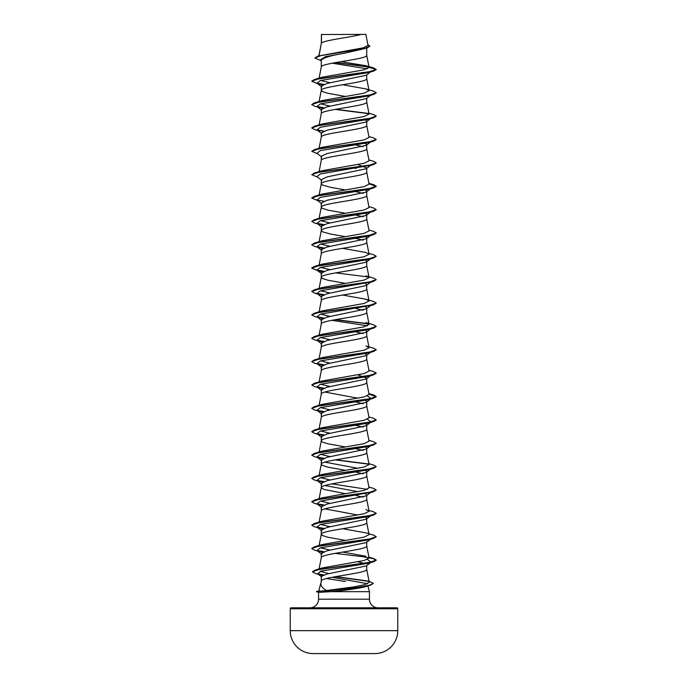 <?xml version="1.0" encoding="UTF-8"?>
<svg xmlns="http://www.w3.org/2000/svg" width="688" height="688" viewBox="0 0 688 688"><rect width="100%" height="100%" fill="white"/><g stroke="black" fill="none" stroke-linecap="round" stroke-linejoin="round"><path stroke-width="1.03" d="M374.951 653.591A5375.714 5375.714 0 0 1 373.73 653.6L314.27 653.6A5375.714 5375.714 0 0 1 313.049 653.591L374.951 653.591A22.936 22.936 0 0 0 397.759 630.655L397.759 608.777L290.241 608.777L290.241 630.655L397.759 630.655M313.049 653.591A22.936 22.936 0 0 1 290.241 630.655M361.2 34.4C351.086 37.324 323.351 40.257 321.459 43.181L321.459 34.52L365.861 34.4L368.011 45.442L363.04 47.859L317.865 56.098L364.201 48.624L369.92 46.13L367.848 44.625M309.953 607.814A8.6 8.6 0 0 0 318.553 599.205L318.553 592.351L316.411 591.585L326.508 590.528C322.19 587.999 320.341 585.376 320.978 582.641L321.434 581.506M397.759 608.777A0.972 0.972 0 0 0 396.787 607.814L291.213 607.814A0.972 0.972 0 0 0 290.241 608.777M378.047 607.814A8.6 8.6 0 0 1 369.447 599.205L318.553 599.205M321.287 580.956L320.978 582.641M320.935 582.796L318.742 590.958L320.058 590.923M367.908 585.935L369.447 591.68L369.447 599.205M318.561 592.359L330.799 591.68L369.447 591.68M367.435 559.473L371.073 562.165L366.222 565.957L327.144 574.007L321.279 576.338L321.279 581.016M366.721 565.57L366.721 569.397C368.132 573.285 319.868 577.18 321.279 581.076M321.459 34.52L321.279 43.593M319.034 55.754L321.279 43.645M320.84 60.578L314.906 57.99L321.038 55.513L367.014 48.091L344 53.303C330.197 55.651 322.62 58.007 321.279 60.363L321.279 66.96M366.721 48.177L366.721 55.332C368.132 59.228 319.868 63.124 321.279 67.02L318.94 79.008M370.376 72.016L366.222 75.267L327.118 83.437L321.279 86.163L321.279 90.326M366.721 74.872L366.721 78.699C368.132 82.594 319.868 86.49 321.279 90.386L322.388 91.547L327.935 93.301L345.324 96.44M370.376 95.383L366.222 98.633L327.11 106.803L321.279 109.53L321.279 113.752C319.868 109.856 368.132 105.961 366.721 102.065L366.721 98.238M319.112 124.855L321.279 113.752M370.376 118.749L366.222 122L327.118 130.17L321.279 132.896L321.279 137.118C319.868 133.223 368.132 129.327 366.721 125.431L366.721 121.217L365.595 120.039M319.112 148.23L321.279 137.118M364.133 142.786L366.721 144.583L366.222 145.366L327.11 153.536L321.279 156.262L321.279 160.424M366.721 144.583L366.721 148.797C368.132 152.693 319.868 156.589 321.279 160.485M357.889 164.552L366.721 167.949L366.214 168.732L327.11 176.902L321.279 179.628L321.279 183.851L322.388 185.02L330.644 187.351L345.324 189.905M366.721 167.949L366.721 172.163C368.132 176.059 319.868 179.955 321.279 183.851L319.112 194.962M365.595 190.137L366.721 191.316L366.222 192.098L327.118 200.268L321.279 202.994L321.279 207.157M366.721 191.316L366.721 195.53C368.132 199.425 319.868 203.321 321.279 207.217L322.388 208.387L327.935 210.132L345.324 213.271M319.112 218.328L321.279 207.217M365.595 213.504L366.721 214.682L366.222 215.464L327.11 223.643L321.279 226.361L321.279 230.583L322.388 231.753L330.644 234.083L345.324 236.638M366.721 214.682L366.721 218.896C368.132 222.792 319.868 226.687 321.279 230.583L319.112 241.694M365.595 236.87L366.721 238.048L366.222 238.831L327.11 247.001L321.279 249.727L321.279 253.889M366.721 238.048L366.721 242.262C368.132 246.158 319.868 250.054 321.279 253.949M365.595 260.236L366.721 261.414L366.222 262.197L327.118 270.367L321.279 273.093L321.279 277.255M366.721 261.414L366.721 265.628C368.132 269.524 319.868 273.42 321.279 277.316L322.388 278.485L327.935 280.231L345.324 283.37M319.112 288.427L321.279 277.316M365.595 283.602L366.721 284.78L366.214 285.563L327.11 293.742L321.279 296.459L321.279 300.622M366.721 284.78L366.721 288.994C368.132 292.89 319.868 296.786 321.279 300.682M365.595 306.968L366.721 308.147L366.222 308.929L327.118 317.099L321.279 319.825L321.279 323.988M366.721 308.147L366.721 312.361C368.132 316.256 319.868 320.152 321.279 324.048M365.595 330.335L366.721 331.513L366.222 332.295L327.11 340.474L321.279 343.192L321.279 347.354M366.721 331.513L366.721 335.727C368.132 339.623 319.868 343.518 321.279 347.414M364.133 353.082L366.721 354.879L366.214 355.662L327.11 363.84L321.279 366.558L321.279 370.72M366.721 354.879L366.721 359.093C368.132 362.989 319.868 366.885 321.279 370.78M357.889 374.848L366.721 378.245L366.222 379.028L327.118 387.198L321.279 389.924L321.279 394.086M366.721 378.245L366.721 382.459C368.132 386.355 319.868 390.251 321.279 394.147L319.112 405.258M366.721 401.611L366.222 402.394L327.11 410.573L321.279 413.299L321.279 417.513C319.868 413.617 368.132 409.721 366.721 405.825L366.721 401.611L365.595 400.433M319.112 428.624L321.279 417.513M365.595 423.799L366.721 424.978L366.222 425.76L327.118 433.939L321.279 436.665L321.279 440.819M366.721 424.978L366.721 429.192C368.132 433.087 319.868 436.983 321.279 440.879L322.388 442.049L327.935 443.803L345.324 446.933M319.112 451.99L321.279 440.879M365.595 447.166L366.721 448.344L366.222 449.126L327.11 457.305L321.279 460.031L321.279 464.185M366.721 448.344L366.721 452.558C368.132 456.454 319.868 460.349 321.279 464.245L322.388 465.415L327.935 467.169L345.324 470.3M319.112 475.356L321.279 464.245M365.595 470.532L366.721 471.71L366.222 472.493L327.11 480.671L321.279 483.397L321.279 487.611L323.756 489.366L345.324 493.666M366.721 471.71L366.721 475.924C368.132 479.82 319.868 483.716 321.279 487.611L319.112 498.723M366.721 495.076L366.222 495.859L327.118 504.037L321.279 506.764L321.279 510.978C319.868 507.082 368.132 503.186 366.721 499.299L366.721 495.076L365.595 493.898M319.112 522.089L321.279 510.978M365.595 517.264L366.721 518.442L366.222 519.225L327.11 527.404L321.279 530.13L321.279 534.284M366.721 518.442L366.721 522.665C368.132 526.552 319.868 530.448 321.279 534.344L322.388 535.513L327.935 537.268L345.324 540.398M366.721 541.809L366.222 542.591L327.11 550.77L321.279 553.496L321.279 557.71C319.868 553.814 368.132 549.918 366.721 546.031L366.721 541.809M319.086 568.916L321.279 557.71M349.083 50.327L351.645 50.766M356.169 145.056L363.161 146.69M352.23 167.7L356.169 168.422M352.23 191.066L352.884 191.187M356.169 191.789L363.169 193.423M352.23 214.432L352.884 214.553M356.169 215.155L363.161 216.789M356.169 238.521L363.169 240.155M352.23 261.165L352.884 261.285M352.23 284.531L352.884 284.651M356.169 308.628L363.169 310.254M352.23 331.263L352.884 331.384M356.169 331.994L363.161 333.62M352.23 354.63L352.884 354.75M352.23 377.996L356.169 378.727M324.831 392.04L357.889 398.214M352.23 401.362L352.884 401.482M356.169 402.093L363.161 403.718M352.23 424.728L352.884 424.849M356.169 425.459L363.169 427.085M356.169 448.825L363.169 450.451M324.839 462.138L357.889 468.313M352.23 471.461L352.884 471.581M356.169 472.192L363.161 473.817M324.831 485.504L357.889 491.679M352.23 494.827L352.884 494.947M356.169 495.558L363.169 497.183M324.831 508.871L357.889 515.045M357.889 561.778L364.133 563.386M352.23 564.934L352.884 565.046M326.456 578.513L345.428 581.506M367.254 68.852L332.252 63.193M321.279 60.922L320.126 60.011L325.45 56.657L344 53.303M368.957 67.097L335.331 62.625M367.014 48.091L369.92 46.13M321.279 34.83L323.188 34.4M322.405 84.985L316.927 83.153L320.393 80.505L368.536 72.567L373.627 71.062L376.25 69.548L373.55 67.923L366.334 65.799L341.136 61.645M368.742 66.856L335.976 62.513M314.906 57.99L317.865 56.098M369.078 67.433L363.814 69.884L322.061 77.228L314.373 79.524L369 71.896L376.25 69.35L369.078 67.433L366.334 65.799M326.508 590.528L354.243 586.847L365.362 584.533L369.224 582.211L366.713 569.277M328.976 573.654L320.264 571.315M368.888 557.134L373.627 558.536L376.25 560.049L369.121 562.569L315.018 570.137L322.311 567.935L364.219 560.479L369.06 558.02L366.713 545.911M365.939 556.239L342.676 552.086M330.111 550.099L320.565 547.794M342.676 528.719L365.939 532.873L373.627 535.169L376.25 536.683L369.009 539.22L314.373 546.857L322.061 544.561L364.15 537.13L369.06 534.653L366.713 522.545M330.111 526.733L320.565 524.428M368.888 510.401L373.627 511.803L376.25 513.317L369.009 515.854L314.373 523.482L322.061 521.194L364.15 513.764L369.06 511.287L365.939 509.507M330.111 503.367L320.565 501.062M319.103 499.264L322.061 497.828L364.15 490.398L369.06 487.921L366.713 475.812M330.111 480L320.565 477.696M368.888 463.669L373.627 465.071L376.25 466.584L369.009 469.121L314.373 476.75L322.061 474.462L364.15 467.032L369.06 464.555M330.111 456.634L320.565 454.329M368.888 440.303L373.627 441.705L376.25 443.218L369.009 445.755L314.373 453.383L322.061 451.096L364.15 443.665L369.06 441.18L366.713 429.08M330.111 433.268L320.565 430.963M368.888 416.937L373.627 418.338L376.25 419.852L369.009 422.389L314.373 430.017L322.061 427.73L364.15 420.299L369.06 417.814L366.713 405.714M330.111 409.902L320.565 407.597M368.888 393.57L373.627 394.972L376.25 396.486L369.009 399.023L314.373 406.651L322.061 404.363L364.15 396.933L369.06 394.448L366.713 382.347M330.111 386.536L320.565 384.222M368.888 370.204L373.627 371.606L376.25 373.12L369.009 375.657L314.373 383.285L322.061 380.997L364.158 373.558L369.06 371.081L366.713 358.981M330.111 363.169L320.565 360.856M314.373 359.919L322.061 357.631L364.141 350.201L369.06 347.715L365.939 345.944L373.627 348.24L376.25 349.745L369.009 352.29L314.373 359.919L311.759 361.527M330.111 339.803L320.565 337.49M314.373 336.552L322.061 334.265L364.158 326.826L369.06 324.349L365.939 322.577L373.627 324.874L376.25 326.379L369.009 328.924L314.373 336.552L311.759 338.161M330.111 316.437L320.565 314.124M365.939 299.211L373.627 301.507L376.25 303.012L369.009 305.558L314.373 313.186L322.061 310.899L364.15 303.468L369.06 300.983L365.939 299.211L342.676 295.057M330.111 293.071L320.565 290.757M314.373 289.82L322.061 287.532L364.158 280.093L369.06 277.617L365.939 275.845L373.627 278.141L376.25 279.646L369.009 282.192L314.373 289.82L311.75 291.334L314.373 293.036L323.498 294.808M330.111 269.705L320.565 267.391M318.94 265.938L319.344 265.362M368.888 253.373L373.627 254.775L376.25 256.28L369.009 258.826L314.373 266.454L322.061 264.166L364.15 256.727L369.06 254.25L365.93 252.479L342.676 248.325M330.111 246.338L320.565 244.025M368.888 230.007L373.627 231.409L376.25 232.914L369 235.459L314.373 243.088L322.061 240.8L364.15 233.361L369.06 230.884L366.713 218.775M330.111 222.972L320.565 220.659M368.888 206.641L373.627 208.043L376.25 209.548L369 212.093L314.373 219.721L322.061 217.434L364.15 209.995L369.06 207.518L366.713 195.409M368.888 183.275L373.627 184.676L376.25 186.181L369 188.727L314.373 196.355L322.061 194.068L364.15 186.629L369.06 184.152L366.713 172.043M368.888 159.908L373.627 161.31L376.25 162.815L369 165.361L314.373 172.989L322.061 170.701L364.15 163.262L369.06 160.786L366.713 148.677M368.888 136.542L373.627 137.944L376.25 139.449L369 141.995L314.373 149.623L322.061 147.335L364.15 139.896L369.06 137.419L366.713 125.311M368.888 113.176L373.627 114.578L376.25 116.083L369 118.628L314.373 126.257L322.061 123.96L364.15 116.53L369.06 114.053L366.713 101.944M330.111 106.133L320.565 103.828M322.061 100.594L364.15 93.164L369.06 90.687L365.939 88.915L342.676 84.753M330.111 82.766L320.565 80.462M367.779 585.462C367.891 585.927 366.91 586.391 364.846 586.855C356.229 588.799 344.877 590.407 330.799 591.68M376.241 92.82L373.627 94.428L368.536 95.933L320.393 103.871L316.927 106.52L322.405 108.351M371.038 118.233L370.565 118.525M373.627 117.794L368.536 119.299L320.393 127.237L316.927 129.886L319.464 130.978L314.373 129.473L311.75 127.959L319 125.422L373.627 117.794L376.241 116.186M371.038 141.599L370.565 141.891M376.241 139.552L373.627 141.16L368.536 142.665L320.393 150.603L316.927 153.252L321.778 157.045M370.565 165.258L320.393 173.969L316.927 176.618L321.778 180.411M366.222 192.098L371.073 188.306L368.536 189.398L320.393 197.344L316.927 199.984L321.778 203.777M371.038 211.698L368.536 212.764L320.393 220.71L316.927 223.351L322.405 225.191M371.038 235.064L370.565 235.356M376.241 233.017L373.627 234.625L368.536 236.13L320.393 244.077L316.927 246.717L322.405 248.557M371.038 258.43L368.536 259.496L320.393 267.443L316.927 270.092L321.778 273.876M319.464 271.175L322.405 271.923M370.565 282.089L320.393 290.809L316.927 293.458L322.405 295.29M370.565 305.455L320.393 314.175L316.927 316.824L322.405 318.656M331.831 320.307L367.435 325.811M371.038 328.529L370.565 328.821M376.241 326.482L373.627 328.09L368.536 329.595L320.393 337.541L316.927 340.19L322.405 342.022M371.038 351.895L368.536 352.961L320.393 360.908L316.927 363.556L322.405 365.388M371.038 375.261L368.536 376.327L320.393 384.274L316.927 386.923L322.405 388.754M367.435 395.91L371.073 398.601L368.536 399.694L320.393 407.64L316.927 410.289L322.405 412.121M367.435 419.276L371.073 421.968L368.536 423.06L320.393 431.006L316.927 433.655L322.405 435.487M371.038 445.36L368.536 446.426L320.393 454.372L316.927 457.021L322.405 458.853M366.222 472.493L370.565 469.018M376.241 466.679L373.627 468.287L368.536 469.792L320.393 477.739L316.927 480.387L322.405 482.219M331.831 483.87L367.435 489.374M370.565 492.384L320.393 501.105L316.927 503.754L322.405 505.585M371.038 515.458L368.536 516.525L320.393 524.471L316.927 527.12L322.405 528.952M366.222 542.591L371.073 538.799L368.536 539.891L320.393 547.837L316.927 550.486L322.405 552.318M371.073 562.165L368.536 563.257L320.857 571.143L317.615 573.775L322.208 575.426M332.123 577.284L367.607 583.751M367.908 585.626L364.846 586.855M373.627 71.062L319 78.69L311.75 81.227L317.624 83.695M317.435 83.472L323.489 84.512M373.627 94.428L319 102.056L311.75 104.593L314.373 106.107L319.464 107.612M317.435 106.838L323.489 107.878M335.116 109.401L368.897 113.718M317.435 130.204L323.489 131.245M373.627 141.16L319 148.789L311.75 151.326L317.624 153.794M376.241 162.918L373.627 164.527L319 172.155L311.75 174.7L317.624 177.16M369 183.834L376.25 186.379L373.627 187.893L319 195.521L311.75 198.067L317.624 200.526M376.241 209.651L373.627 211.259L319 218.887L311.75 221.433L314.373 222.938L319.464 224.443M373.627 234.625L319 242.253L311.75 244.799L314.373 246.304L319.464 247.809M317.435 247.035L323.498 248.076M376.25 256.28L373.627 257.991L319 265.62L311.75 268.165L317.624 270.633M317.435 270.401L323.489 271.442M376.25 279.646L373.627 281.358L319 288.986L311.75 291.531M376.241 303.116L373.627 304.724L319 312.352L311.75 314.898L314.373 316.403L319.464 317.908M317.435 317.134L323.489 318.174M335.116 319.696L368.897 324.014M373.627 328.09L319 335.718L311.75 338.264L314.373 339.769L319.464 341.274M317.435 340.5L323.489 341.54M376.241 349.848L373.627 351.456L318.991 359.084L311.75 361.63L314.373 363.135L319.464 364.64M317.435 363.866L323.498 364.907M376.241 373.214L373.627 374.822L318.991 382.451L311.75 384.996L314.373 386.501L319.464 388.006M317.435 387.232L323.489 388.273M369 394.138L376.25 396.675L373.627 398.189L318.991 405.817L311.75 408.362L314.373 409.867L319.464 411.372M317.435 410.598L323.489 411.639M376.241 419.947L373.627 421.555L318.991 429.183L311.75 431.729L314.373 433.234L319.464 434.739M317.435 433.973L323.489 435.005M376.241 443.313L373.627 444.921L318.991 452.549L311.75 455.095L314.373 456.6L319.464 458.105M317.435 457.339L323.489 458.371M335.116 459.894L368.897 464.211M373.627 468.287L318.991 475.915L311.75 478.461L314.373 479.975L319.464 481.48M317.435 480.706L323.489 481.738M368.888 487.035L373.627 488.437L376.25 489.951L373.627 491.653L318.991 499.282L311.75 501.827L314.373 503.341L319.464 504.846M317.435 504.072L323.489 505.104M376.241 513.411L373.627 515.02L318.991 522.648L311.75 525.193L314.373 526.707L319.464 528.212M317.435 527.438L323.489 528.47M376.241 536.778L373.627 538.386L318.991 546.014L311.75 548.56L314.373 550.073L319.464 551.578M317.435 550.804L323.489 551.836M335.116 553.367L363.41 556.798L372.862 558.518L376.25 560.238L373.627 561.752L319.481 569.32L312.421 571.84L315.164 573.405L320.29 574.919M318.217 574.136L323.197 575.03M335.305 576.699L368.467 581.36M373.3 583.415L370.402 585.196L351.267 588.489L317.71 591.783L357.287 587.457L368.94 585.385L373.309 583.519M314.373 79.524L311.759 81.132M316.962 83.179L323.867 84.375M365.939 88.915L373.627 91.212L376.25 92.717L369 95.262L314.373 102.89L311.759 104.499M316.962 106.545L323.867 107.741M335.77 109.289L368.656 113.477M314.373 126.257L311.759 127.865M316.962 129.912L323.867 131.107M314.373 149.623L311.75 151.326M314.373 172.989L311.75 174.7M314.373 196.355L311.759 197.963M316.962 200.01L323.867 201.206M314.373 219.721L311.759 221.33M316.962 223.376L323.867 224.572M314.373 243.088L311.759 244.696M316.962 246.743L323.876 247.938M314.373 266.454L311.75 267.967L314.932 269.636L323.867 271.304M335.77 272.852L368.656 277.04M316.962 293.475L323.876 294.67M314.373 313.186L311.759 314.794M316.962 316.841L323.867 318.037M335.77 319.585L368.656 323.773M316.962 340.207L323.867 341.403M316.962 363.574L323.876 364.769M314.373 383.285L311.75 384.996M316.962 386.94L323.867 388.135M314.373 406.651L311.759 408.259M316.962 410.306L323.867 411.501M314.373 430.017L311.759 431.634M316.962 433.672L323.876 434.868M314.373 453.383L311.759 455M316.962 457.047L323.867 458.234M335.77 459.782L368.648 463.979M314.373 476.75L311.759 478.366M316.962 480.413L323.876 481.6M376.25 489.951L369.009 492.488L314.373 500.116L311.759 501.733M316.962 503.779L323.867 504.966M314.373 523.482L311.759 525.099M316.962 527.146L323.867 528.332M314.373 546.857L311.759 548.465M316.962 550.512L323.876 551.699M315.018 570.137L312.429 571.745M317.71 573.835L323.592 574.893M335.95 576.587L367.865 581.033M369.035 581.248L373.309 583.321M316.411 591.783L319.86 592.385M319.112 545.455L321.287 534.223M369.06 511.287L366.713 499.178M369.06 464.546L366.713 452.446M319.112 381.892L321.287 370.66M319.112 358.525L321.287 347.294M369.06 347.715L366.713 335.615M319.112 335.159L321.287 323.928M369.06 324.349L366.713 312.249M319.112 311.793L321.287 300.561M369.06 300.983L366.713 288.883M369.06 277.617L366.713 265.516M319.112 265.061L321.287 253.829M369.06 254.25L366.713 242.142M319.112 171.596L321.287 160.364M319.112 101.489L321.287 90.266M369.06 90.687L366.713 78.578M369.069 67.329L366.713 55.212M318.759 56.545L321.287 43.533M368.536 166.032L373.627 164.527M368.536 189.398L373.627 187.893M368.536 212.764L373.627 211.259M368.536 259.496L373.627 257.991M368.536 282.863L373.627 281.358M319.464 294.541L314.373 293.036M368.536 306.229L373.627 304.724M368.536 352.961L373.627 351.456M368.536 376.327L373.627 374.822M368.536 399.694L373.627 398.189M368.536 423.06L373.627 421.555M368.536 446.426L373.627 444.921M368.536 493.158L373.627 491.653M368.536 516.525L373.627 515.02M368.536 539.891L373.627 538.386M368.536 563.257L373.627 561.752M365.233 586.735L370.402 585.196M316.927 83.153L321.778 86.946M316.927 106.52L321.778 110.312M316.927 129.886L321.778 133.678M370.376 142.115L366.222 145.366M370.376 165.481L366.222 168.732M371.073 211.672L366.222 215.464M316.927 223.351L321.778 227.143M370.376 235.58L366.222 238.831M316.927 246.717L321.778 250.509M371.073 258.404L366.222 262.197M370.376 282.312L366.222 285.563M316.927 293.458L321.778 297.242M371.073 305.137L366.222 308.929M316.927 316.824L321.778 320.608M371.073 328.503L366.222 332.295M316.927 340.19L321.778 343.974M371.073 351.869L366.222 355.662M316.927 363.556L321.778 367.34M370.376 375.777L366.222 379.028M316.927 386.923L321.778 390.707M371.073 398.601L366.222 402.394M316.927 410.289L321.778 414.081M371.073 421.968L366.222 425.76M316.927 433.655L321.778 437.439M371.073 445.334L366.222 449.126M316.927 457.021L321.778 460.805M316.927 480.387L321.778 484.171M370.376 492.608L366.222 495.859M316.927 503.754L321.778 507.538M371.073 515.432L366.222 519.225M316.927 527.12L321.778 530.912M316.927 550.486L321.778 554.279M317.615 573.775L321.64 576.905M322.061 497.828L314.373 500.116M322.061 100.603L314.373 102.89M318.759 590.958L316.411 591.585"/></g></svg>
